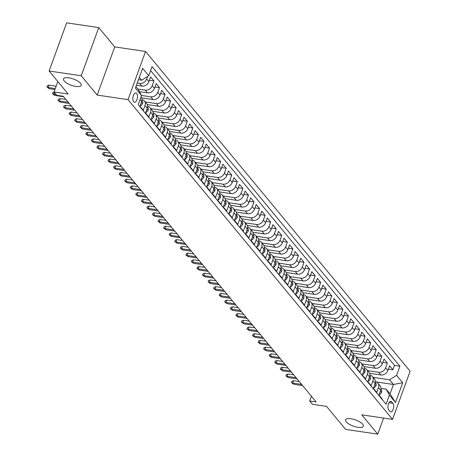 <?xml version="1.0" encoding="UTF-8"?>
<svg xmlns="http://www.w3.org/2000/svg" width="457" height="457" viewBox="0 0 457 457"><rect width="100%" height="100%" fill="white"/><g stroke="black" fill="none" stroke-linecap="round" stroke-linejoin="round"><path stroke-width="0.69" d="M75.953 86.43A9.454 3.279 20 0 1 67.019 83.203A9.454 3.279 20 0 1 63.512 78.895A9.454 3.279 20 0 1 68.841 77.827A9.454 3.279 20 0 1 77.77 81.055A9.454 3.279 20 0 1 81.277 85.362A9.454 3.279 20 0 1 75.953 86.43M358.008 427.346A9.454 3.279 20 0 1 349.074 424.119A9.454 3.279 20 0 1 345.566 419.812A9.454 3.279 20 0 1 350.896 418.743A9.454 3.279 20 0 1 359.83 421.971A9.454 3.279 20 0 1 363.338 426.278A9.454 3.279 20 0 1 358.008 427.346M133.65 101.751A4.73 2.256 98.4 0 0 134.478 102.265A4.73 2.256 98.4 0 0 137.214 98.855A4.73 2.256 98.4 0 0 136.683 93.422A4.73 2.256 98.4 0 0 135.86 92.908A4.73 2.256 98.4 0 0 133.118 96.318A4.73 2.256 98.4 0 0 133.65 101.751M98.758 27.591L66.653 22.85L49.116 71.024L81.22 75.765L97.198 95.079L128.017 99.632L145.555 51.458L114.736 46.905L98.758 27.591L81.22 75.765M128.017 99.632L392.569 419.389L410.106 371.215L145.555 51.458M392.569 419.389L361.75 414.836L377.728 434.15L383.583 418.064M377.728 434.15L345.623 429.409L326.589 406.399L312.462 404.314L309.686 400.955L316.107 401.903L63.226 96.25L56.805 95.302L54.029 91.943L68.156 94.033L49.116 71.024M140.076 99.495L141.687 101.437L139.956 106.19L143.292 110.223L145.023 105.47L147.245 108.155A5.907 4.77 -39.6 0 0 146.663 103.63L144.435 100.946A5.907 4.77 140.4 0 1 145.023 105.47M147.245 108.155L145.515 112.908L148.851 116.941L150.582 112.188L152.804 114.873A5.907 4.77 -39.6 0 0 152.221 110.348L149.993 107.663A5.907 4.77 140.4 0 1 150.582 112.188M152.804 114.873L151.073 119.625L154.409 123.658L156.134 118.906L158.362 121.591A5.907 4.77 -39.6 0 0 157.774 117.066L155.551 114.381A5.907 4.77 140.4 0 1 156.134 118.906M158.362 121.591L156.631 126.343L159.967 130.376L161.692 125.624L163.92 128.308A5.907 4.77 -39.6 0 0 163.332 123.784L161.11 121.099A5.907 4.77 140.4 0 1 161.692 125.624M163.92 128.308L162.189 133.061L165.52 137.094L167.251 132.341L169.473 135.026A5.907 4.77 -39.6 0 0 168.89 130.502L166.668 127.817A5.907 4.77 140.4 0 1 167.251 132.341M169.473 135.026L167.748 139.779L171.078 143.812L172.809 139.059L175.031 141.744A5.907 4.77 -39.6 0 0 174.448 137.22L172.226 134.529A5.907 4.77 140.4 0 1 172.809 139.059M175.031 141.744L173.306 146.497L176.636 150.53L178.367 145.777L180.589 148.462A5.907 4.77 -39.6 0 0 180.007 143.938L177.784 141.247A5.907 4.77 140.4 0 1 178.367 145.777M180.589 148.462L178.858 153.215L182.194 157.248L183.925 152.495L186.148 155.18A5.907 4.77 -39.6 0 0 185.565 150.656L183.343 147.965A5.907 4.77 140.4 0 1 183.925 152.495M186.148 155.18L184.417 159.933L187.753 163.96L189.484 159.213L191.706 161.898A5.907 4.77 -39.6 0 0 191.123 157.374L188.901 154.683A5.907 4.77 140.4 0 1 189.484 159.213M191.706 161.898L189.975 166.651L193.311 170.678L195.042 165.931L197.264 168.616A5.907 4.77 -39.6 0 0 196.681 164.092L194.459 161.401A5.907 4.77 140.4 0 1 195.042 165.931M197.264 168.616L195.533 173.369L198.869 177.396L200.6 172.643L202.822 175.334A5.907 4.77 -39.6 0 0 202.24 170.809L200.017 168.119A5.907 4.77 140.4 0 1 200.6 172.643M202.822 175.334L201.091 180.087L204.428 184.114L206.158 179.361L208.381 182.052A5.907 4.77 -39.6 0 0 207.798 177.527L205.576 174.837A5.907 4.77 140.4 0 1 206.158 179.361M208.381 182.052L206.65 186.804L209.986 190.832L211.717 186.079L213.939 188.77A5.907 4.77 -39.6 0 0 213.356 184.24L211.128 181.555A5.907 4.77 140.4 0 1 211.717 186.079M213.939 188.77L212.208 193.522L215.544 197.55L217.269 192.797L219.497 195.487A5.907 4.77 -39.6 0 0 218.909 190.957L216.687 188.273A5.907 4.77 140.4 0 1 217.269 192.797M219.497 195.487L217.766 200.24L221.102 204.268L222.827 199.515L225.055 202.205A5.907 4.77 -39.6 0 0 224.467 197.675L222.245 194.99A5.907 4.77 140.4 0 1 222.827 199.515M225.055 202.205L223.324 206.958L226.661 210.985L228.386 206.233L230.608 208.923A5.907 4.77 -39.6 0 0 230.025 204.393L227.803 201.708A5.907 4.77 140.4 0 1 228.386 206.233M230.608 208.923L228.883 213.67L232.213 217.703L233.944 212.951L236.166 215.635A5.907 4.77 -39.6 0 0 235.584 211.111L233.361 208.426A5.907 4.77 140.4 0 1 233.944 212.951M236.166 215.635L234.441 220.388L237.771 224.421L239.502 219.668L241.724 222.353A5.907 4.77 -39.6 0 0 241.142 217.829L238.92 215.144A5.907 4.77 140.4 0 1 239.502 219.668M241.724 222.353L239.999 227.106L243.33 231.139L245.061 226.386L247.283 229.071A5.907 4.77 -39.6 0 0 246.7 224.547L244.478 221.862A5.907 4.77 140.4 0 1 245.061 226.386M247.283 229.071L245.552 233.824L248.888 237.857L250.619 233.104L252.841 235.789A5.907 4.77 -39.6 0 0 252.258 231.265L250.036 228.58A5.907 4.77 140.4 0 1 250.619 233.104M252.841 235.789L251.11 240.542L254.446 244.575L256.177 239.822L258.399 242.507A5.907 4.77 -39.6 0 0 257.817 237.983L255.594 235.298A5.907 4.77 140.4 0 1 256.177 239.822M258.399 242.507L256.668 247.26L260.004 251.293L261.735 246.54L263.957 249.225A5.907 4.77 -39.6 0 0 263.375 244.701L261.153 242.016A5.907 4.77 140.4 0 1 261.735 246.54M263.957 249.225L262.227 253.978L265.563 258.011L267.294 253.258L269.516 255.943A5.907 4.77 -39.6 0 0 268.933 251.419L266.711 248.728A5.907 4.77 140.4 0 1 267.294 253.258M269.516 255.943L267.785 260.696L271.121 264.729L272.852 259.976L275.074 262.661A5.907 4.77 -39.6 0 0 274.491 258.136L272.263 255.446A5.907 4.77 140.4 0 1 272.852 259.976M275.074 262.661L273.343 267.414L276.679 271.447L278.41 266.694L280.632 269.379A5.907 4.77 -39.6 0 0 280.05 264.854L277.822 262.164A5.907 4.77 140.4 0 1 278.41 266.694M280.632 269.379L278.901 274.131L282.237 278.164L283.963 273.412L286.191 276.097A5.907 4.77 -39.6 0 0 285.602 271.572L283.38 268.882A5.907 4.77 140.4 0 1 283.963 273.412M286.191 276.097L284.46 280.849L287.796 284.877L289.521 280.13L291.749 282.814A5.907 4.77 -39.6 0 0 291.16 278.29L288.938 275.6A5.907 4.77 140.4 0 1 289.521 280.13M291.749 282.814L290.018 287.567L293.348 291.595L295.079 286.842L297.301 289.532A5.907 4.77 -39.6 0 0 296.719 285.008L294.497 282.317A5.907 4.77 140.4 0 1 295.079 286.842M297.301 289.532L295.576 294.285L298.907 298.312L300.637 293.56L302.86 296.25A5.907 4.77 -39.6 0 0 302.277 291.726L300.055 289.035A5.907 4.77 140.4 0 1 300.637 293.56M302.86 296.25L301.134 301.003L304.465 305.03L306.196 300.278L308.418 302.968A5.907 4.77 -39.6 0 0 307.835 298.438L305.613 295.753A5.907 4.77 140.4 0 1 306.196 300.278M308.418 302.968L306.687 307.721L310.023 311.748L311.754 306.995L313.976 309.686A5.907 4.77 -39.6 0 0 313.393 305.156L311.171 302.471A5.907 4.77 140.4 0 1 311.754 306.995M313.976 309.686L312.245 314.439L315.581 318.466L317.312 313.713L319.534 316.404A5.907 4.77 -39.6 0 0 318.952 311.874L316.73 309.189A5.907 4.77 140.4 0 1 317.312 313.713M319.534 316.404L317.804 321.157L321.14 325.184L322.871 320.431L325.093 323.122A5.907 4.77 -39.6 0 0 324.51 318.592L322.288 315.907A5.907 4.77 140.4 0 1 322.871 320.431M325.093 323.122L323.362 327.869L326.698 331.902L328.429 327.149L330.651 329.84A5.907 4.77 -39.6 0 0 330.068 325.31L327.846 322.625A5.907 4.77 140.4 0 1 328.429 327.149M330.651 329.84L328.92 334.587L332.256 338.62L333.987 333.867L336.209 336.552A5.907 4.77 -39.6 0 0 335.627 332.028L333.404 329.343A5.907 4.77 140.4 0 1 333.987 333.867M336.209 336.552L334.478 341.305L337.814 345.338L339.545 340.585L341.767 343.27A5.907 4.77 -39.6 0 0 341.185 338.746L338.957 336.061A5.907 4.77 140.4 0 1 339.545 340.585M341.767 343.27L340.037 348.023L343.373 352.056L345.098 347.303L347.326 349.988A5.907 4.77 -39.6 0 0 346.743 345.463L344.515 342.779A5.907 4.77 140.4 0 1 345.098 347.303M347.326 349.988L345.595 354.741L348.931 358.774L350.656 354.021L352.884 356.706A5.907 4.77 -39.6 0 0 352.296 352.181L350.073 349.496A5.907 4.77 140.4 0 1 350.656 354.021M352.884 356.706L351.153 361.458L354.489 365.491L356.214 360.739L358.437 363.424A5.907 4.77 -39.6 0 0 357.854 358.899L355.632 356.214A5.907 4.77 140.4 0 1 356.214 360.739M358.437 363.424L356.711 368.176L360.042 372.209L361.773 367.457L363.995 370.141A5.907 4.77 -39.6 0 0 363.412 365.617L361.19 362.932A5.907 4.77 140.4 0 1 361.773 367.457M363.995 370.141L362.27 374.894L365.6 378.927L367.331 374.174L369.553 376.859A5.907 4.77 -39.6 0 0 368.97 372.335L366.748 369.644A5.907 4.77 140.4 0 1 367.331 374.174M369.553 376.859L367.828 381.612L371.158 385.645L372.889 380.892L375.111 383.577A5.907 4.77 -39.6 0 0 374.529 379.053L372.306 376.362A5.907 4.77 140.4 0 1 372.889 380.892M375.111 383.577L373.38 388.33L376.717 392.363L378.447 387.61A5.907 4.77 -39.6 0 0 377.865 383.08A5.907 4.77 -39.6 0 0 375.448 381.686M369.553 373.283L380.841 374.951A5.907 4.77 -39.6 0 0 387.873 370.507L389.604 365.754L392.94 369.782L388.381 369.107M367.565 370.633L378.619 372.266A5.907 4.77 -39.6 0 0 385.651 367.816L387.382 363.064L382.823 362.39M387.382 363.064L384.046 359.036L382.315 363.789A5.907 4.77 -39.6 0 1 375.283 368.233L363.995 366.565M358.437 359.853L369.724 361.521A5.907 4.77 -39.6 0 0 376.757 357.071L378.487 352.318L381.824 356.346L377.265 355.677M352.878 353.135L364.166 354.803A5.907 4.77 -39.6 0 0 371.198 350.353L372.929 345.601L376.265 349.628L371.707 348.959M347.32 346.417L358.608 348.085A5.907 4.77 -39.6 0 0 365.64 343.635L367.371 338.883L370.707 342.91L366.148 342.242M341.762 339.7L353.055 341.368A5.907 4.77 -39.6 0 0 360.087 336.918L361.813 332.165L365.149 336.198L360.59 335.524M336.203 332.982L347.497 334.65A5.907 4.77 -39.6 0 0 354.529 330.2L356.254 325.447L359.59 329.48L355.032 328.806M330.645 326.264L341.939 327.932A5.907 4.77 -39.6 0 0 348.971 323.482L350.696 318.729L354.032 322.762L349.479 322.088M325.087 319.546L336.381 321.214A5.907 4.77 -39.6 0 0 343.413 316.764L345.144 312.011L348.474 316.044L343.921 315.37M319.529 312.828L330.822 314.496A5.907 4.77 -39.6 0 0 337.854 310.046L339.585 305.293L342.916 309.326L338.363 308.652M313.97 306.11L325.264 307.778A5.907 4.77 -39.6 0 0 332.296 303.328L334.027 298.575L337.357 302.608L332.805 301.934M308.418 299.392L319.706 301.06A5.907 4.77 -39.6 0 0 326.738 296.61L328.469 291.857L331.805 295.89L327.246 295.216M302.86 292.674L314.148 294.342A5.907 4.77 -39.6 0 0 321.18 289.892L322.91 285.139L326.247 289.172L321.688 288.498M297.301 285.956L308.589 287.624A5.907 4.77 -39.6 0 0 315.621 283.174L317.352 278.422L320.688 282.455L316.13 281.78M291.743 279.238L303.031 280.906A5.907 4.77 -39.6 0 0 310.063 276.456L311.794 271.709L315.13 275.737L310.571 275.063M286.185 272.521L297.473 274.189A5.907 4.77 -39.6 0 0 304.505 269.739L306.236 264.991L309.572 269.019L305.013 268.345M280.627 265.803L291.914 267.471A5.907 4.77 -39.6 0 0 298.947 263.026L300.677 258.274L304.014 262.301L299.455 261.627M275.068 259.085L286.362 260.753A5.907 4.77 -39.6 0 0 293.394 256.308L295.119 251.556L298.455 255.583L293.897 254.909M269.51 252.367L280.804 254.035A5.907 4.77 -39.6 0 0 287.836 249.591L289.561 244.838L292.897 248.865L288.344 248.191M263.952 245.649L275.245 247.323A5.907 4.77 -39.6 0 0 282.277 242.873L284.008 238.12L287.339 242.147L282.786 241.473M258.394 238.937L269.687 240.605A5.907 4.77 -39.6 0 0 276.719 236.155L278.45 231.402L281.78 235.429L277.228 234.761M252.835 232.219L264.129 233.887A5.907 4.77 -39.6 0 0 271.161 229.437L272.892 224.684L276.222 228.711L271.669 228.043M247.283 225.501L258.571 227.169A5.907 4.77 -39.6 0 0 265.603 222.719L267.334 217.966L270.67 221.999L266.111 221.325M241.724 218.783L253.012 220.451A5.907 4.77 -39.6 0 0 260.044 216.001L261.775 211.248L265.111 215.281L260.553 214.607M236.166 212.065L247.454 213.733A5.907 4.77 -39.6 0 0 254.486 209.283L256.217 204.53L259.553 208.563L254.995 207.889M230.608 205.347L241.896 207.015A5.907 4.77 -39.6 0 0 248.928 202.565L250.659 197.812L253.995 201.845L249.436 201.171M225.05 198.629L236.338 200.297A5.907 4.77 -39.6 0 0 243.37 195.847L245.101 191.095L248.437 195.128L243.878 194.453M219.491 191.911L230.779 193.579A5.907 4.77 -39.6 0 0 237.811 189.129L239.542 184.377L242.878 188.41L238.32 187.736M213.933 185.194L225.221 186.862A5.907 4.77 -39.6 0 0 232.253 182.412L233.984 177.659L237.32 181.692L232.762 181.018M208.375 178.476L219.668 180.144A5.907 4.77 -39.6 0 0 226.701 175.694L228.426 170.941L231.762 174.974L227.203 174.3M202.817 171.758L214.11 173.426A5.907 4.77 -39.6 0 0 221.142 168.976L222.867 164.223L226.204 168.256L221.651 167.582M197.258 165.04L208.552 166.708A5.907 4.77 -39.6 0 0 215.584 162.258L217.315 157.505L220.645 161.538L216.092 160.864M191.7 158.322L202.994 159.99A5.907 4.77 -39.6 0 0 210.026 155.54L211.757 150.793L215.087 154.82L210.534 154.146M186.142 151.604L197.435 153.272A5.907 4.77 -39.6 0 0 204.468 148.822L206.198 144.075L209.529 148.102L204.976 147.428M180.589 144.886L191.877 146.554A5.907 4.77 -39.6 0 0 198.909 142.11L200.64 137.357L203.976 141.384L199.418 140.71M175.031 138.168L186.319 139.836A5.907 4.77 -39.6 0 0 193.351 135.392L195.082 130.639L198.418 134.666L193.859 133.992M169.473 131.45L180.761 133.118A5.907 4.77 -39.6 0 0 187.793 128.674L189.524 123.921L192.86 127.949L188.301 127.275M163.914 124.738L175.202 126.406A5.907 4.77 -39.6 0 0 182.234 121.956L183.965 117.203L187.301 121.231L182.743 120.562M158.356 118.02L169.644 119.688A5.907 4.77 -39.6 0 0 176.676 115.238L178.407 110.485L181.743 114.513L177.185 113.844M152.798 111.302L164.086 112.97A5.907 4.77 -39.6 0 0 171.118 108.52L172.849 103.768L176.185 107.795L171.626 107.127M147.24 104.584L158.533 106.253A5.907 4.77 -39.6 0 0 165.565 101.802L167.291 97.05L170.627 101.083L166.068 100.409M141.681 97.867L152.975 99.535A5.907 4.77 -39.6 0 0 160.007 95.085L161.732 90.332L165.068 94.365L160.516 93.691M139.414 91.634L147.417 92.817A5.907 4.77 -39.6 0 0 154.449 88.367L156.18 83.614L159.51 87.647L154.957 86.973M136.437 85.299L141.859 86.099A5.907 4.77 -39.6 0 0 148.891 81.649L150.621 76.896L153.952 80.929L149.399 80.255M392.906 403.297L391.683 401.823A4.581 2.188 98.4 0 0 390.884 401.326A4.581 2.188 98.4 0 0 388.227 404.628A4.581 2.188 98.4 0 0 388.747 409.895L389.97 411.369A4.581 2.188 98.4 0 0 390.769 411.866A4.581 2.188 98.4 0 0 393.42 408.558A4.581 2.188 98.4 0 0 392.906 403.297L388.976 402.72M135.929 86.704L138.282 89.549L141.521 95.519L138.203 104.63L386.079 404.239L389.398 395.122L386.159 389.158L381.007 388.393M141.521 95.519L135.409 88.127L142.613 68.339L148.725 75.731L152.044 66.613L399.921 366.217L396.602 375.334L402.714 382.72L395.511 402.514L389.398 395.122M137.254 83.06L139.636 83.414L141.859 86.099M137.86 89.046L145.195 90.126L147.417 92.817M141.499 95.479L150.747 96.844L152.975 99.535M145.252 101.928L156.305 103.562L158.533 106.253M150.81 108.646L161.864 110.28L164.086 112.97M156.368 115.364L167.422 116.998L169.644 119.688M161.927 122.082L172.98 123.716L175.202 126.406M167.485 128.8L178.538 130.434L180.761 133.118M173.043 135.518L184.097 137.151L186.319 139.836M178.601 142.236L189.655 143.869L191.877 146.554M184.16 148.953L195.213 150.587L197.435 153.272M189.718 155.671L200.772 157.305L202.994 159.99M195.276 162.389L206.33 164.023L208.552 166.708M200.829 169.107L211.888 170.741L214.11 173.426M206.387 175.825L217.441 177.459L219.668 180.144M211.945 182.543L222.999 184.177L225.221 186.862M217.503 189.261L228.557 190.895L230.779 193.579M223.062 195.979L234.115 197.613L236.338 200.297M228.62 202.697L239.674 204.325L241.896 207.015M234.178 209.415L245.232 211.043L247.454 213.733M239.736 216.127L250.79 217.761L253.012 220.451M245.295 222.845L256.348 224.478L258.571 227.169M250.853 229.563L261.907 231.196L264.129 233.887M256.411 236.28L267.465 237.914L269.687 240.605M261.964 242.998L273.023 244.632L275.245 247.323M267.522 249.716L278.576 251.35L280.804 254.035M273.08 256.434L284.134 258.068L286.362 260.753M278.639 263.152L289.692 264.786L291.914 267.471M284.197 269.87L295.251 271.504L297.473 274.189M289.755 276.588L300.809 278.222L303.031 280.906M295.313 283.306L306.367 284.94L308.589 287.624M300.872 290.024L311.925 291.657L314.148 294.342M306.43 296.742L317.484 298.375L319.706 301.06M311.988 303.459L323.042 305.093L325.264 307.778M317.546 310.177L328.6 311.811L330.822 314.496M323.105 316.895L334.158 318.529L336.381 321.214M328.657 323.613L339.717 325.241L341.939 327.932M334.216 330.325L345.269 331.959L347.497 334.65M339.774 337.043L350.827 338.677L353.055 341.368M345.332 343.761L356.386 345.395L358.608 348.085M350.89 350.479L361.944 352.113L364.166 354.803M356.449 357.197L367.502 358.831L369.724 361.521M362.007 363.915L373.061 365.549L375.283 368.233M392.94 369.782L394.528 365.423L150.599 70.589M147.577 76.456L146.668 78.964A5.907 4.77 140.4 0 1 139.636 83.414M153.952 80.929L152.227 85.682A5.907 4.77 140.4 0 1 145.195 90.126M159.51 87.647L157.779 92.4A5.907 4.77 140.4 0 1 150.747 96.844M165.068 94.365L163.338 99.118A5.907 4.77 140.4 0 1 156.305 103.562M170.627 101.083L168.896 105.83A5.907 4.77 140.4 0 1 161.864 110.28M176.185 107.795L174.454 112.548A5.907 4.77 140.4 0 1 167.422 116.998M181.743 114.513L180.012 119.266A5.907 4.77 140.4 0 1 172.98 123.716M187.301 121.231L185.571 125.983A5.907 4.77 140.4 0 1 178.538 130.434M192.86 127.949L191.129 132.701A5.907 4.77 140.4 0 1 184.097 137.151M198.418 134.666L196.687 139.419A5.907 4.77 140.4 0 1 189.655 143.869M203.976 141.384L202.245 146.137A5.907 4.77 140.4 0 1 195.213 150.587M209.529 148.102L207.804 152.855A5.907 4.77 140.4 0 1 200.772 157.305M215.087 154.82L213.362 159.573A5.907 4.77 140.4 0 1 206.33 164.023M220.645 161.538L218.92 166.291A5.907 4.77 140.4 0 1 211.888 170.741M226.204 168.256L224.473 173.009A5.907 4.77 140.4 0 1 217.441 177.459M231.762 174.974L230.031 179.727A5.907 4.77 140.4 0 1 222.999 184.177M237.32 181.692L235.589 186.445A5.907 4.77 140.4 0 1 228.557 190.895M242.878 188.41L241.147 193.162A5.907 4.77 140.4 0 1 234.115 197.613M248.437 195.128L246.706 199.88A5.907 4.77 140.4 0 1 239.674 204.325M253.995 201.845L252.264 206.598A5.907 4.77 140.4 0 1 245.232 211.043M259.553 208.563L257.822 213.316A5.907 4.77 140.4 0 1 250.79 217.761M265.111 215.281L263.381 220.028A5.907 4.77 140.4 0 1 256.348 224.478M270.67 221.999L268.939 226.746A5.907 4.77 140.4 0 1 261.907 231.196M276.222 228.711L274.497 233.464A5.907 4.77 140.4 0 1 267.465 237.914M281.78 235.429L280.055 240.182A5.907 4.77 140.4 0 1 273.023 244.632M287.339 242.147L285.608 246.9A5.907 4.77 140.4 0 1 278.576 251.35M292.897 248.865L291.166 253.618A5.907 4.77 140.4 0 1 284.134 258.068M298.455 255.583L296.724 260.336A5.907 4.77 140.4 0 1 289.692 264.786M304.014 262.301L302.283 267.054A5.907 4.77 140.4 0 1 295.251 271.504M309.572 269.019L307.841 273.772A5.907 4.77 140.4 0 1 300.809 278.222M315.13 275.737L313.399 280.489A5.907 4.77 140.4 0 1 306.367 284.94M320.688 282.455L318.957 287.207A5.907 4.77 140.4 0 1 311.925 291.657M326.247 289.172L324.516 293.925A5.907 4.77 140.4 0 1 317.484 298.375M331.805 295.89L330.074 300.643A5.907 4.77 140.4 0 1 323.042 305.093M337.357 302.608L335.632 307.361A5.907 4.77 140.4 0 1 328.6 311.811M342.916 309.326L341.19 314.079A5.907 4.77 140.4 0 1 334.158 318.529M348.474 316.044L346.749 320.797A5.907 4.77 140.4 0 1 339.717 325.241M354.032 322.762L352.301 327.515A5.907 4.77 140.4 0 1 345.269 331.959M359.59 329.48L357.86 334.233A5.907 4.77 140.4 0 1 350.827 338.677M365.149 336.198L363.418 340.945A5.907 4.77 140.4 0 1 356.386 345.395M370.707 342.91L368.976 347.663A5.907 4.77 140.4 0 1 361.944 352.113M376.265 349.628L374.534 354.381A5.907 4.77 140.4 0 1 367.502 358.831M381.824 356.346L380.093 361.099A5.907 4.77 140.4 0 1 373.061 365.549M382.132 399.464L382.275 399.075L378.939 395.048L380.67 390.295A5.907 4.77 -39.6 0 0 380.087 385.771L377.865 383.08M386.159 389.158L390.05 393.86L393.46 384.486L389.57 379.784L396.602 375.334M376.328 381.955L393.46 384.486L402.714 382.72M373.123 377.351L389.57 379.784M57.816 81.535L54.029 91.943M311.406 396.225L309.686 400.955M138.477 79.701L141.693 80.175L139.339 77.33M394.528 365.423L399.921 366.217M369.896 374.969A5.907 4.77 140.4 0 1 372.306 376.362M364.338 368.251A5.907 4.77 140.4 0 1 366.748 369.644M358.779 361.533A5.907 4.77 140.4 0 1 361.19 362.932M353.221 354.815A5.907 4.77 140.4 0 1 355.632 356.214M347.663 348.097A5.907 4.77 140.4 0 1 350.073 349.496M342.104 341.379A5.907 4.77 140.4 0 1 344.515 342.779M336.546 334.661A5.907 4.77 140.4 0 1 338.957 336.061M330.988 327.943A5.907 4.77 140.4 0 1 333.404 329.343M325.43 321.225A5.907 4.77 140.4 0 1 327.846 322.625M319.871 314.507A5.907 4.77 140.4 0 1 322.288 315.907M314.313 307.789A5.907 4.77 140.4 0 1 316.73 309.189M308.761 301.072A5.907 4.77 140.4 0 1 311.171 302.471M303.202 294.354A5.907 4.77 140.4 0 1 305.613 295.753M297.644 287.636A5.907 4.77 140.4 0 1 300.055 289.035M292.086 280.918A5.907 4.77 140.4 0 1 294.497 282.317M286.528 274.2A5.907 4.77 140.4 0 1 288.938 275.6M280.969 267.482A5.907 4.77 140.4 0 1 283.38 268.882M275.411 260.77A5.907 4.77 140.4 0 1 277.822 262.164M269.853 254.052A5.907 4.77 140.4 0 1 272.263 255.446M264.295 247.334A5.907 4.77 140.4 0 1 266.711 248.728M258.736 240.616A5.907 4.77 140.4 0 1 261.153 242.016M253.178 233.898A5.907 4.77 140.4 0 1 255.594 235.298M247.62 227.18A5.907 4.77 140.4 0 1 250.036 228.58M242.067 220.463A5.907 4.77 140.4 0 1 244.478 221.862M236.509 213.745A5.907 4.77 140.4 0 1 238.92 215.144M230.951 207.027A5.907 4.77 140.4 0 1 233.361 208.426M225.392 200.309A5.907 4.77 140.4 0 1 227.803 201.708M219.834 193.591A5.907 4.77 140.4 0 1 222.245 194.99M214.276 186.873A5.907 4.77 140.4 0 1 216.687 188.273M208.718 180.155A5.907 4.77 140.4 0 1 211.128 181.555M203.159 173.437A5.907 4.77 140.4 0 1 205.576 174.837M197.601 166.719A5.907 4.77 140.4 0 1 200.017 168.119M192.043 160.001A5.907 4.77 140.4 0 1 194.459 161.401M186.485 153.284A5.907 4.77 140.4 0 1 188.901 154.683M180.926 146.571A5.907 4.77 140.4 0 1 183.343 147.965M175.374 139.853A5.907 4.77 140.4 0 1 177.784 141.247M169.815 133.136A5.907 4.77 140.4 0 1 172.226 134.529M164.257 126.418A5.907 4.77 140.4 0 1 166.668 127.817M158.699 119.7A5.907 4.77 140.4 0 1 161.11 121.099M153.141 112.982A5.907 4.77 140.4 0 1 155.551 114.381M147.582 106.264A5.907 4.77 140.4 0 1 149.993 107.663M142.024 99.546A5.907 4.77 140.4 0 1 144.435 100.946M141.687 101.437A5.907 4.77 -39.6 0 0 141.104 96.913L141.042 96.838M148.725 75.731L141.693 80.175M390.05 393.86L395.511 402.514M97.198 95.079L114.736 46.905M379.459 393.62L380.081 394.368L381.584 392.437A3.913 3.159 -39.6 0 0 381.172 389.507L380.949 389.227M380.555 390.615L380.727 390.164A3.913 3.159 -39.6 0 0 380.727 390.129M299.284 381.566L293.548 380.721L292.697 383.063L301.609 384.377M293.697 384.268L291.44 382.566L292.697 383.063L293.697 384.268L302.608 385.588M291.44 382.566L291.914 381.264L293.548 380.721M379.23 394.248L380.081 394.368M373.9 386.902L374.523 387.656L376.025 385.719A3.913 3.159 -39.6 0 0 375.62 382.789L375.391 382.515M374.997 383.897L375.168 383.446A3.913 3.159 -39.6 0 0 375.168 383.412M293.725 374.849L287.99 374.003L287.139 376.345L296.05 377.659M288.139 377.556L285.882 375.848L287.139 376.345L288.139 377.556L297.05 378.87M285.882 375.848L286.356 374.546L287.99 374.003M373.677 387.53L374.523 387.656M368.342 380.184L368.965 380.938L370.467 379.002A3.913 3.159 -39.6 0 0 370.061 376.071L369.833 375.797M369.439 377.179L369.61 376.728A3.913 3.159 -39.6 0 0 369.61 376.694M288.167 368.131L282.432 367.285L281.581 369.627L290.492 370.941M282.58 370.838L280.324 369.13L281.581 369.627L282.58 370.838L291.492 372.152M280.324 369.13L280.798 367.828L282.432 367.285M368.119 380.812L368.965 380.938M362.789 373.466L363.406 374.22L364.909 372.284A3.913 3.159 -39.6 0 0 364.503 369.353L364.275 369.079M363.881 370.461L364.052 370.01A3.913 3.159 -39.6 0 0 364.052 369.976M282.609 361.413L276.873 360.567L276.022 362.909L284.934 364.229M277.022 364.12L274.766 362.412L276.022 362.909L277.022 364.12L285.939 365.434M274.766 362.412L275.24 361.11L276.873 360.567M362.561 374.094L363.406 374.22M357.231 366.748L357.848 367.502L359.356 365.566A3.913 3.159 -39.6 0 0 358.945 362.635L358.716 362.361M358.322 363.743L358.494 363.292A3.913 3.159 -39.6 0 0 358.494 363.264M277.051 354.695L271.315 353.849L270.464 356.192L279.381 357.511M271.464 357.403L269.207 355.695L270.464 356.192L271.464 357.403L280.381 358.716M269.207 355.695L269.681 354.392L271.315 353.849M357.003 367.377L357.848 367.502M351.673 360.03L352.296 360.784L353.798 358.848A3.913 3.159 -39.6 0 0 353.387 355.917L353.158 355.643M352.764 357.026L352.935 356.574A3.913 3.159 -39.6 0 0 352.941 356.546M271.492 347.977L265.763 347.131L264.906 349.474L273.823 350.793M265.905 350.685L263.649 348.977L264.906 349.474L265.905 350.685L274.823 351.999M263.649 348.977L264.123 347.674L265.763 347.131M351.444 360.659L352.296 360.784M346.115 353.312L346.737 354.066L348.24 352.136A3.913 3.159 -39.6 0 0 347.828 349.199L347.6 348.925M347.206 350.308L347.377 349.856A3.913 3.159 -39.6 0 0 347.383 349.828M265.934 341.259L260.204 340.414L259.348 342.756L268.265 344.075M260.347 343.967L258.091 342.259L259.348 342.756L260.347 343.967L269.264 345.281M258.091 342.259L258.565 340.956L260.204 340.414M345.886 353.941L346.737 354.066M340.556 346.595L341.179 347.349L342.681 345.418A3.913 3.159 -39.6 0 0 342.27 342.482L342.042 342.207M341.653 343.59L341.819 343.138A3.913 3.159 -39.6 0 0 341.825 343.11M260.376 334.541L254.646 333.696L253.789 336.038L262.706 337.357M254.795 337.249L252.532 335.541L253.789 336.038L254.795 337.249L263.706 338.563M252.532 335.541L253.007 334.238L254.646 333.696M340.328 347.223L341.179 347.349M334.998 339.877L335.621 340.631L337.123 338.7A3.913 3.159 -39.6 0 0 336.712 335.764L336.483 335.489M336.095 336.872L336.266 336.421A3.913 3.159 -39.6 0 0 336.266 336.392M254.817 327.823L249.088 326.978L248.231 329.32L257.148 330.639M249.236 330.531L246.974 328.823L248.231 329.32L249.236 330.531L258.148 331.851M246.974 328.823L247.448 327.52L249.088 326.978M334.77 340.505L335.621 340.631M329.44 333.159L330.063 333.913L331.565 331.982A3.913 3.159 -39.6 0 0 331.154 329.046L330.925 328.772M330.537 330.154L330.708 329.703A3.913 3.159 -39.6 0 0 330.708 329.674M249.259 321.105L243.53 320.26L242.678 322.602L251.59 323.922M243.678 323.813L241.416 322.105L242.678 322.602L243.678 323.813L252.59 325.133M241.416 322.105L241.89 320.803L243.53 320.26M329.211 333.787L330.063 333.913M323.882 326.447L324.504 327.195L326.007 325.264A3.913 3.159 -39.6 0 0 325.595 322.328L325.367 322.054M324.978 323.436L325.15 322.985A3.913 3.159 -39.6 0 0 325.15 322.956M243.707 314.387L237.971 313.542L237.12 315.884L246.032 317.204M238.12 317.095L235.863 315.387L237.12 315.884L238.12 317.095L247.031 318.415M235.863 315.387L236.332 314.085L237.971 313.542M323.653 327.069L324.504 327.195M318.323 319.729L318.946 320.477L320.448 318.546A3.913 3.159 -39.6 0 0 320.037 315.61L319.814 315.336M319.42 316.718L319.592 316.267A3.913 3.159 -39.6 0 0 319.592 316.238M238.148 307.67L232.413 306.824L231.562 309.166L240.473 310.486M232.562 310.377L230.305 308.669L231.562 309.166L232.562 310.377L241.473 311.697M230.305 308.669L230.779 307.367L232.413 306.824M318.095 320.351L318.946 320.477M312.765 313.011L313.388 313.759L314.89 311.828A3.913 3.159 -39.6 0 0 314.485 308.892L314.256 308.618M313.862 310L314.033 309.549A3.913 3.159 -39.6 0 0 314.033 309.52M232.59 300.957L226.855 300.106L226.004 302.454L234.915 303.768M227.003 303.659L224.747 301.951L226.004 302.454L227.003 303.659L235.915 304.979M224.747 301.951L225.221 300.649L226.855 300.106M312.537 313.633L313.388 313.759M307.207 306.293L307.829 307.041L309.332 305.11A3.913 3.159 -39.6 0 0 308.926 302.174L308.698 301.9M308.304 303.282L308.475 302.831A3.913 3.159 -39.6 0 0 308.475 302.802M227.032 294.239L221.297 293.388L220.445 295.736L229.357 297.05M221.445 296.941L219.189 295.233L220.445 295.736L221.445 296.941L230.357 298.261M219.189 295.233L219.663 293.931L221.297 293.388M306.984 306.915L307.829 307.041M301.654 299.575L302.271 300.323L303.774 298.392A3.913 3.159 -39.6 0 0 303.368 295.462L303.14 295.182M302.745 296.564L302.917 296.119A3.913 3.159 -39.6 0 0 302.917 296.085M221.474 287.522L215.738 286.67L214.887 289.018L223.799 290.332M215.887 290.224L213.63 288.516L214.887 289.018L215.887 290.224L224.804 291.543M213.63 288.516L214.105 287.213L215.738 286.67M301.426 300.198L302.271 300.323M296.096 292.857L296.713 293.605L298.221 291.675A3.913 3.159 -39.6 0 0 297.81 288.744L297.581 288.464M297.187 289.847L297.358 289.401A3.913 3.159 -39.6 0 0 297.358 289.367M215.915 280.804L210.18 279.952L209.329 282.3L218.24 283.614M210.329 283.506L208.072 281.798L209.329 282.3L210.329 283.506L219.246 284.825M208.072 281.798L208.546 280.495L210.18 279.952M295.868 293.48L296.713 293.605M290.538 286.139L291.155 286.887L292.663 284.957A3.913 3.159 -39.6 0 0 292.252 282.026L292.023 281.746M291.629 283.129L291.8 282.683A3.913 3.159 -39.6 0 0 291.806 282.649M210.357 274.086L204.622 273.235L203.771 275.582L212.688 276.896M204.77 276.788L202.514 275.08L203.771 275.582L204.77 276.788L213.687 278.107M202.514 275.08L202.988 273.783L204.622 273.235M290.309 286.762L291.155 286.887M284.979 279.421L285.602 280.17L287.105 278.239A3.913 3.159 -39.6 0 0 286.693 275.308L286.465 275.028M286.071 276.416L286.242 275.965A3.913 3.159 -39.6 0 0 286.248 275.931M204.799 267.368L199.069 266.522L198.212 268.865L207.13 270.178M199.212 270.07L196.956 268.362L198.212 268.865L199.212 270.07L208.129 271.389M196.956 268.362L197.43 267.065L199.069 266.522M284.751 280.044L285.602 280.17M279.421 272.703L280.044 273.452L281.546 271.521A3.913 3.159 -39.6 0 0 281.135 268.59L280.906 268.316M280.512 269.699L280.684 269.247A3.913 3.159 -39.6 0 0 280.689 269.213M199.241 260.65L193.511 259.805L192.654 262.147L201.571 263.461M193.654 263.358L191.397 261.65L192.654 262.147L193.654 263.358L202.571 264.672M191.397 261.65L191.871 260.347L193.511 259.805M279.193 273.332L280.044 273.452M273.863 265.985L274.486 266.739L275.988 264.803A3.913 3.159 -39.6 0 0 275.577 261.872L275.348 261.598M274.96 262.981L275.131 262.529A3.913 3.159 -39.6 0 0 275.131 262.495M193.682 253.932L187.953 253.087L187.096 255.429L196.013 256.743M188.101 256.64L185.839 254.932L187.096 255.429L188.101 256.64L197.013 257.954M185.839 254.932L186.313 253.629L187.953 253.087M273.634 266.614L274.486 266.739M268.305 259.268L268.927 260.022L270.43 258.085A3.913 3.159 -39.6 0 0 270.018 255.155L269.79 254.88M269.402 256.263L269.573 255.811A3.913 3.159 -39.6 0 0 269.573 255.777M188.124 247.214L182.394 246.369L181.543 248.711L190.455 250.03M182.543 249.922L180.281 248.214L181.543 248.711L182.543 249.922L191.454 251.236M180.281 248.214L180.755 246.911L182.394 246.369M268.076 259.896L268.927 260.022M262.746 252.55L263.369 253.304L264.871 251.367A3.913 3.159 -39.6 0 0 264.46 248.437L264.232 248.162M263.843 249.545L264.015 249.094A3.913 3.159 -39.6 0 0 264.015 249.059M182.572 240.496L176.836 239.651L175.985 241.993L184.896 243.313M176.985 243.204L174.723 241.496L175.985 241.993L176.985 243.204L185.896 244.518M174.723 241.496L175.197 240.193L176.836 239.651M262.518 253.178L263.369 253.304M257.188 245.832L257.811 246.586L259.313 244.649A3.913 3.159 -39.6 0 0 258.902 241.719L258.673 241.445M258.285 242.827L258.456 242.376A3.913 3.159 -39.6 0 0 258.456 242.347M177.013 233.778L171.278 232.933L170.427 235.275L179.338 236.595M171.426 236.486L169.17 234.778L170.427 235.275L171.426 236.486L180.338 237.8M169.17 234.778L169.644 233.476L171.278 232.933M256.96 246.46L257.811 246.586M251.63 239.114L252.253 239.868L253.755 237.937A3.913 3.159 -39.6 0 0 253.344 235.001L253.121 234.727M252.727 236.109L252.898 235.658A3.913 3.159 -39.6 0 0 252.898 235.629M171.455 227.06L165.72 226.215L164.868 228.557L173.78 229.877M165.868 229.768L163.612 228.06L164.868 228.557L165.868 229.768L174.78 231.082M163.612 228.06L164.086 226.758L165.72 226.215M251.401 239.742L252.253 239.868M246.072 232.396L246.694 233.15L248.197 231.219A3.913 3.159 -39.6 0 0 247.791 228.283L247.563 228.009M247.168 229.391L247.34 228.94A3.913 3.159 -39.6 0 0 247.34 228.911M165.897 220.343L160.161 219.497L159.31 221.839L168.222 223.159M160.31 223.05L158.053 221.342L159.31 221.839L160.31 223.05L169.221 224.364M158.053 221.342L158.528 220.04L160.161 219.497M245.849 233.024L246.694 233.15M240.513 225.678L241.136 226.432L242.638 224.501A3.913 3.159 -39.6 0 0 242.233 221.565L242.004 221.291M241.61 222.673L241.782 222.222A3.913 3.159 -39.6 0 0 241.782 222.193M160.338 213.625L154.603 212.779L153.752 215.121L162.663 216.441M154.752 216.332L152.495 214.624L153.752 215.121L154.752 216.332L163.663 217.646M152.495 214.624L152.969 213.322L154.603 212.779M240.291 226.306L241.136 226.432M234.961 218.96L235.578 219.714L237.08 217.783A3.913 3.159 -39.6 0 0 236.675 214.847L236.446 214.573M236.052 215.955L236.223 215.504A3.913 3.159 -39.6 0 0 236.223 215.476M154.78 206.907L149.045 206.061L148.194 208.403L157.105 209.723M149.193 209.614L146.937 207.906L148.194 208.403L149.193 209.614L158.111 210.934M146.937 207.906L147.411 206.604L149.045 206.061M234.732 219.589L235.578 219.714M229.403 212.248L230.02 212.996L231.528 211.065A3.913 3.159 -39.6 0 0 231.116 208.129L230.888 207.855M230.494 209.237L230.665 208.786A3.913 3.159 -39.6 0 0 230.665 208.758M149.222 200.189L143.487 199.343L142.635 201.686L151.553 203.005M143.635 202.897L141.379 201.189L142.635 201.686L143.635 202.897L152.552 204.216M141.379 201.189L141.853 199.886L143.487 199.343M229.174 212.871L230.02 212.996M223.844 205.53L224.467 206.278L225.969 204.348A3.913 3.159 -39.6 0 0 225.558 201.411L225.33 201.137M224.935 202.52L225.107 202.068A3.913 3.159 -39.6 0 0 225.112 202.04M143.664 193.471L137.934 192.626L137.077 194.968L145.994 196.287M138.077 196.179L135.82 194.471L137.077 194.968L138.077 196.179L146.994 197.498M135.82 194.471L136.295 193.168L137.934 192.626M223.616 206.153L224.467 206.278M218.286 198.812L218.909 199.56L220.411 197.63A3.913 3.159 -39.6 0 0 220 194.693L219.771 194.419M219.377 195.802L219.549 195.35A3.913 3.159 -39.6 0 0 219.554 195.322M138.105 186.759L132.376 185.908L131.519 188.25L140.436 189.569M132.519 189.461L130.262 187.753L131.519 188.25L132.519 189.461L141.436 190.78M130.262 187.753L130.736 186.45L132.376 185.908M218.058 199.435L218.909 199.56M212.728 192.094L213.35 192.843L214.853 190.912A3.913 3.159 -39.6 0 0 214.442 187.976L214.213 187.701M213.825 189.084L213.99 188.632A3.913 3.159 -39.6 0 0 213.996 188.604M132.547 180.041L126.818 179.19L125.961 181.538L134.878 182.851M126.96 182.743L124.704 181.035L125.961 181.538L126.96 182.743L135.878 184.062M124.704 181.035L125.178 179.732L126.818 179.19M212.499 192.717L213.35 192.843M207.17 185.376L207.792 186.125L209.295 184.194A3.913 3.159 -39.6 0 0 208.883 181.263L208.655 180.983M208.266 182.366L208.438 181.92A3.913 3.159 -39.6 0 0 208.438 181.886M126.989 173.323L121.259 172.472L120.402 174.82L129.32 176.134M121.408 176.025L119.146 174.317L120.402 174.82L121.408 176.025L130.319 177.345M119.146 174.317L119.62 173.014L121.259 172.472M206.941 185.999L207.792 186.125M201.611 178.658L202.234 179.407L203.736 177.476A3.913 3.159 -39.6 0 0 203.325 174.545L203.097 174.266M202.708 175.648L202.879 175.202A3.913 3.159 -39.6 0 0 202.879 175.168M121.431 166.605L115.701 165.754L114.85 168.102L123.761 169.416M115.85 169.307L113.587 167.599L114.85 168.102L115.85 169.307L124.761 170.627M113.587 167.599L114.061 166.297L115.701 165.754M201.383 179.281L202.234 179.407M196.053 171.941L196.676 172.689L198.178 170.758A3.913 3.159 -39.6 0 0 197.767 167.828L197.538 167.548M197.15 168.93L197.321 168.484A3.913 3.159 -39.6 0 0 197.321 168.45M115.878 159.887L110.143 159.036L109.292 161.384L118.203 162.698M110.291 162.589L108.029 160.881L109.292 161.384L110.291 162.589L119.203 163.909M108.029 160.881L108.503 159.579L110.143 159.036M195.825 172.563L196.676 172.689M190.495 165.223L191.117 165.971L192.62 164.04A3.913 3.159 -39.6 0 0 192.208 161.11L191.986 160.83M191.592 162.212L191.763 161.767A3.913 3.159 -39.6 0 0 191.763 161.732M110.32 153.169L104.584 152.324L103.733 154.666L112.645 155.98M104.733 155.871L102.477 154.163L103.733 154.666L104.733 155.871L113.644 157.191M102.477 154.163L102.951 152.867L104.584 152.324M190.266 165.845L191.117 165.971M184.936 158.505L185.559 159.253L187.062 157.322A3.913 3.159 -39.6 0 0 186.656 154.392L186.427 154.112M186.033 155.5L186.205 155.049A3.913 3.159 -39.6 0 0 186.205 155.014M104.762 146.451L99.026 145.606L98.175 147.948L107.087 149.262M99.175 149.153L96.918 147.451L98.175 147.948L99.175 149.153L108.086 150.473M96.918 147.451L97.392 146.149L99.026 145.606M184.708 159.127L185.559 159.253M179.378 151.787L180.001 152.541L181.503 150.604A3.913 3.159 -39.6 0 0 181.098 147.674L180.869 147.4M180.475 148.782L180.646 148.331A3.913 3.159 -39.6 0 0 180.646 148.297M99.203 139.733L93.468 138.888L92.617 141.23L101.528 142.544M93.616 142.441L91.36 140.733L92.617 141.23L93.616 142.441L102.528 143.755M91.36 140.733L91.834 139.431L93.468 138.888M179.155 152.415L180.001 152.541M173.826 145.069L174.443 145.823L175.945 143.886A3.913 3.159 -39.6 0 0 175.539 140.956L175.311 140.682M174.917 142.064L175.088 141.613A3.913 3.159 -39.6 0 0 175.088 141.579M93.645 133.016L87.91 132.17L87.059 134.512L95.97 135.826M88.058 135.723L85.802 134.015L87.059 134.512L88.058 135.723L96.975 137.037M85.802 134.015L86.276 132.713L87.91 132.17M173.597 145.697L174.443 145.823M168.267 138.351L168.884 139.105L170.387 137.169A3.913 3.159 -39.6 0 0 169.981 134.238L169.753 133.964M169.358 135.346L169.53 134.895A3.913 3.159 -39.6 0 0 169.53 134.861M88.087 126.298L82.351 125.452L81.5 127.794L90.412 129.114M82.5 129.005L80.243 127.297L81.5 127.794L82.5 129.005L91.417 130.319M80.243 127.297L80.718 125.995L82.351 125.452M168.039 138.979L168.884 139.105M162.709 131.633L163.326 132.387L164.834 130.451A3.913 3.159 -39.6 0 0 164.423 127.52L164.194 127.246M163.8 128.628L163.972 128.177A3.913 3.159 -39.6 0 0 163.977 128.149M82.528 119.58L76.793 118.734L75.942 121.076L84.859 122.396M76.942 122.287L74.685 120.579L75.942 121.076L76.942 122.287L85.859 123.601M74.685 120.579L75.159 119.277L76.793 118.734M162.481 132.262L163.326 132.387M157.151 124.915L157.774 125.669L159.276 123.733A3.913 3.159 -39.6 0 0 158.865 120.802L158.636 120.528M158.242 121.91L158.413 121.459A3.913 3.159 -39.6 0 0 158.419 121.431M76.97 112.862L71.241 112.016L70.384 114.359L79.301 115.678M71.383 115.57L69.127 113.862L70.384 114.359L71.383 115.57L80.301 116.883M69.127 113.862L69.601 112.559L71.241 112.016M156.922 125.544L157.774 125.669M151.593 118.197L152.215 118.951L153.718 117.021A3.913 3.159 -39.6 0 0 153.306 114.084L153.078 113.81M152.684 115.193L152.855 114.741A3.913 3.159 -39.6 0 0 152.861 114.713M71.412 106.144L65.682 105.299L64.825 107.641L73.743 108.96M65.825 108.852L63.569 107.144L64.825 107.641L65.825 108.852L74.742 110.166M63.569 107.144L64.043 105.841L65.682 105.299M151.364 118.826L152.215 118.951M146.034 111.479L146.657 112.233L148.159 110.303A3.913 3.159 -39.6 0 0 147.748 107.366L147.52 107.092M147.131 108.475L147.303 108.023A3.913 3.159 -39.6 0 0 147.303 107.995M65.854 99.426L60.124 98.581L59.267 100.923L68.184 102.242M60.273 102.134L58.01 100.426L59.267 100.923L60.273 102.134L69.184 103.448M58.01 100.426L58.485 99.123L60.124 98.581M145.806 112.108L146.657 112.233M140.476 104.762L141.099 105.516L142.601 103.585A3.913 3.159 -39.6 0 0 142.19 100.649L141.961 100.374M141.573 101.757L141.744 101.305A3.913 3.159 -39.6 0 0 141.744 101.277M54.383 92.371L53.709 94.205L56.205 94.576M54.714 95.416L52.452 93.708L53.709 94.205L54.714 95.416L63.626 96.735M52.452 93.708L52.926 92.405L54.092 92.023M140.248 105.39L141.099 105.516M56.12 86.196L49.008 85.145L48.156 87.487L55.268 88.538M49.156 88.698L46.894 86.99L48.156 87.487L49.156 88.698L54.903 89.549M46.894 86.99L47.368 85.688L49.008 85.145M378.619 372.266L380.841 374.951M385.651 367.816L387.873 370.507M146.668 78.964L148.891 81.649M152.227 85.682L154.449 88.367M157.779 92.4L160.007 95.085M163.338 99.118L165.565 101.802M168.896 105.83L171.118 108.52M174.454 112.548L176.676 115.238M180.012 119.266L182.234 121.956M185.571 125.983L187.793 128.674M191.129 132.701L193.351 135.392M196.687 139.419L198.909 142.11M202.245 146.137L204.468 148.822M207.804 152.855L210.026 155.54M213.362 159.573L215.584 162.258M218.92 166.291L221.142 168.976M224.473 173.009L226.701 175.694M230.031 179.727L232.253 182.412M235.589 186.445L237.811 189.129M241.147 193.162L243.37 195.847M246.706 199.88L248.928 202.565M252.264 206.598L254.486 209.283M257.822 213.316L260.044 216.001M263.381 220.028L265.603 222.719M268.939 226.746L271.161 229.437M274.497 233.464L276.719 236.155M280.055 240.182L282.277 242.873M285.608 246.9L287.836 249.591M291.166 253.618L293.394 256.308M296.724 260.336L298.947 263.026M302.283 267.054L304.505 269.739M307.841 273.772L310.063 276.456M313.399 280.489L315.621 283.174M318.957 287.207L321.18 289.892M324.516 293.925L326.738 296.61M330.074 300.643L332.296 303.328M335.632 307.361L337.854 310.046M341.19 314.079L343.413 316.764M346.749 320.797L348.971 323.482M352.301 327.515L354.529 330.2M357.86 334.233L360.087 336.918M363.418 340.945L365.64 343.635M368.976 347.663L371.198 350.353M374.534 354.381L376.757 357.071M380.093 361.099L382.315 363.789M378.447 387.61L380.67 390.295M389.975 401.566L391.683 401.823M380.384 391.083L381.549 392.489M374.826 384.366L375.991 385.771M369.267 377.648L370.433 379.053M363.709 370.93L364.875 372.335M358.151 364.212L359.316 365.617M352.598 357.494L353.758 358.899M347.04 350.776L348.2 352.181M341.482 344.058L342.641 345.463M335.924 337.34L337.083 338.746M330.365 330.622L331.531 332.028M324.807 323.904L325.972 325.31M319.249 317.187L320.414 318.592M313.691 310.469L314.856 311.874M308.132 303.751L309.298 305.156M302.574 297.033L303.739 298.438M297.016 290.315L298.181 291.726M291.457 283.597L292.623 285.008M285.905 276.879L287.065 278.29M280.347 270.167L281.506 271.572M274.788 263.449L275.948 264.854M269.23 256.731L270.39 258.136M263.672 250.013L264.837 251.419M258.114 243.295L259.279 244.701M252.555 236.577L253.721 237.983M246.997 229.86L248.162 231.265M241.439 223.142L242.604 224.547M235.881 216.424L237.046 217.829M230.322 209.706L231.488 211.111M224.77 202.988L225.929 204.393M219.211 196.27L220.371 197.675M213.653 189.552L214.813 190.957M208.095 182.834L209.255 184.24M202.537 176.116L203.702 177.527M196.978 169.398L198.144 170.809M191.42 162.681L192.586 164.092M185.862 155.968L187.027 157.374M180.304 149.25L181.469 150.656M174.745 142.533L175.911 143.938M169.187 135.815L170.352 137.22M163.629 129.097L164.794 130.502M158.076 122.379L159.236 123.784M152.518 115.661L153.678 117.066M146.96 108.943L148.119 110.348M141.402 102.225L142.561 103.63"/></g></svg>
